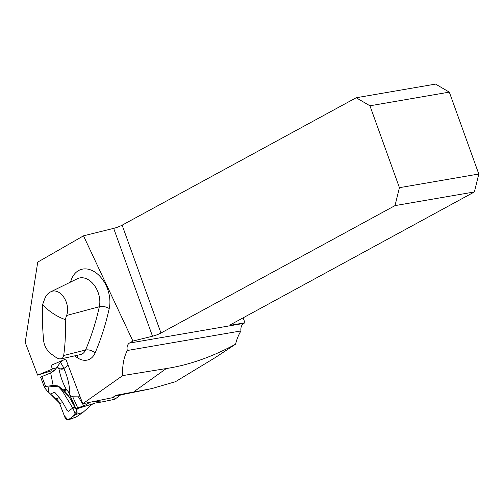 <?xml version="1.0" encoding="UTF-8"?>
<svg xmlns="http://www.w3.org/2000/svg" width="504" height="504" viewBox="0 0 504 504"><rect width="100%" height="100%" fill="white"/><g stroke="black" fill="none" stroke-linecap="round" stroke-linejoin="round"><path stroke-width="0.76" d="M37.63 375.134L25.2 342.43L37.737 262.105L83.507 235.834L132.911 341.076L129.402 343.092C127.336 344.522 126.63 346.998 127.285 350.507L240.956 330.939A47.565 34.291 80.2 0 0 235.891 342.915L235.544 344.219L214.843 357.853L175.455 381.711L151.679 388.609L115.674 395.375L112.499 397.688L82.763 403.729L65.778 359.037L51.043 365.343L52.441 369.029L37.63 375.134L51.528 370.812M235.544 344.219C212.014 356.964 188.931 365.072 166.295 368.544L122.718 375.593L82.763 403.729M127.285 350.507C123.7 357.613 122.176 365.973 122.718 375.593M449.316 92.125L478.8 174.019L399.426 187.683L369.942 105.79L449.316 92.125L435.557 84.092L356.177 97.757L369.942 105.79M230.429 324.752L230.605 325.244L244.938 322.781L243.81 323.392A7.459 5.38 80.2 0 0 240.956 330.939M230.605 325.244A2.331 0.384 -19.8 0 1 229.931 325.212A2.331 0.384 -19.8 0 1 230.53 324.696L474.384 191.948L395.01 205.613L160.965 333.018A7.459 1.235 -19.8 0 1 152.504 336.218L132.911 341.076M395.01 205.613L399.426 187.683M356.177 97.757L122.132 225.162A7.459 1.235 -19.8 0 1 113.677 228.362L83.507 235.834M478.8 174.019L474.384 191.948M65.255 319.599L66.61 315.485C71.121 303.15 59.755 286.663 50.419 291.992C47.899 293.278 46.009 295.533 44.749 298.759L42.556 304.731C49.43 311.73 56.996 316.688 65.255 319.599C65.803 332.281 65.274 344.257 63.68 355.515L62.868 357.657L61.211 358.829L58.987 358.848L56.524 357.777L50.501 353.455C46.589 349.971 44.308 345.776 43.659 340.855C42.468 328.136 42.097 316.09 42.556 304.731M244.938 322.781L243.155 317.822M56.398 367.807L52.441 369.029M66.843 389.932L64.266 390.562L63.529 389.882L66.188 389.208L68.487 391.973L69.962 395.388L72.746 396.793L77.717 407.912L83.74 405.827A3.704 0.447 -30.6 0 0 88.61 403.068L89.592 402.343M78.309 407.704L76.325 409.758L77.169 412.247L75.392 414.559L82.776 412.555L92.27 404.164L95.01 403.061L101.777 401.978L93.933 401.461M48.869 392.496L47.962 386.026L59.522 386.877L69.054 396.692L76.318 409.746L76.576 408.461L77.717 407.912M76.973 410.936L76.684 410.382M76.444 409.67L75.449 408.675L73.723 404.668L68.179 395.394L64.266 390.562M76.457 409.689L78.681 408.253L94.072 403.452M59.233 397.606L56.29 398.828L50.362 394.002L54.627 392.225A53.626 40.244 67.4 0 1 66.95 410.351L68.525 411.195L73.584 407.44M63.529 389.882L57.695 385.875L53.14 385.415L44.856 386.612L44.673 387.859L47.181 390.915A53.626 40.244 -112.6 0 1 50.362 394.002M68.424 411.258A1.399 0.926 -109.4 0 0 68.494 411.239A1.399 0.926 -109.4 0 0 68.664 411.144L72.872 407.925L75.392 414.559L68.834 419.58A3.704 2.444 70.6 0 1 68.38 419.826A3.704 2.444 70.6 0 1 64.89 417.274L59.73 403.704L62.641 402.488M56.29 398.828A9.324 6.999 -112.6 0 1 59.73 403.704M75.449 408.675L73.918 407.402L72.96 407.761M57.695 385.875L62.389 390.984L72.715 407.95M68.38 419.826L76.091 417.066L82.776 412.555M72.872 407.925L73.187 407.679M78.681 408.253L79.493 407.295M112.877 397.41L115.12 398.343L115.252 398.828L114.477 399.338L101.777 401.978M79.783 395.892L78.586 396.85L72.746 396.793M76.488 387.223L76.192 387.349L76.167 386.373M75.953 385.812A53.626 40.244 -112.6 0 1 76.192 387.349M69.962 395.388L69.451 388.042C68.506 380.98 66.635 374.491 63.838 368.569L68.141 365.261M63.781 368.619C61.639 369.734 59.415 369.136 57.116 366.83L59.006 368.966L63.838 368.569M59.006 368.966C60.316 376.148 62.71 382.895 66.188 389.208M53.14 385.415L50.658 372.966L55.484 369.287L60.499 362.307L63.397 360.058M49.902 373.262A53.626 40.244 67.4 0 0 54.829 370.125M50.658 372.966L40.585 377.105L44.673 387.859M60.499 362.307L64.09 368.374M76.331 409.758L77.068 411.169L71.776 417.331L68.008 419.908L64.285 415.68L59.422 402.961L50.419 393.977M134.051 391.639L166.295 368.544M70.573 282.076A286.625 196.673 70.7 0 1 70.9 280.98A27.638 18.963 70.7 0 1 95.829 272.696A27.638 18.963 70.7 0 1 109.223 308.549A286.625 196.673 70.7 0 1 95.067 353.002A20.828 14.288 70.7 0 1 77.452 357.79A193.366 132.678 70.7 0 1 74.655 355.874M129.402 343.092L243.81 323.392M122.132 225.162L160.965 333.018M63.68 355.515L85.541 350.034A279.197 191.57 -109.3 0 0 99.332 306.734A20.21 13.866 -109.3 0 0 93.908 284.779A20.21 13.866 -109.3 0 0 77.402 278.718L50.419 291.992M66.61 315.485L99.332 306.734A7.459 3.641 -167.5 0 1 109.223 308.549M60.959 358.892L80.501 354.583A13.394 9.192 -109.3 0 0 85.541 350.034A7.459 4.347 -156.8 0 1 95.067 353.002M152.504 336.218L113.677 228.362M77.572 355.232A7.459 4.007 -56.2 0 1 77.452 357.79M70.9 280.98A7.459 3.956 -163.2 0 1 71.587 281.579M76.268 416.959L68.834 419.58M88.332 402.595L88.61 403.068M78.435 396.862L83.74 405.827M45.58 386.341L41.857 376.538M148.333 389.315L114.578 396.175M91.873 404.422L94.141 403.433M76.274 409.651L69.552 394.613M76.154 409.103L70.113 395.596M73.697 404.68L71.562 400.705M69.88 397.946L68.166 395.401M115.044 399.08L120.601 394.953"/></g></svg>
